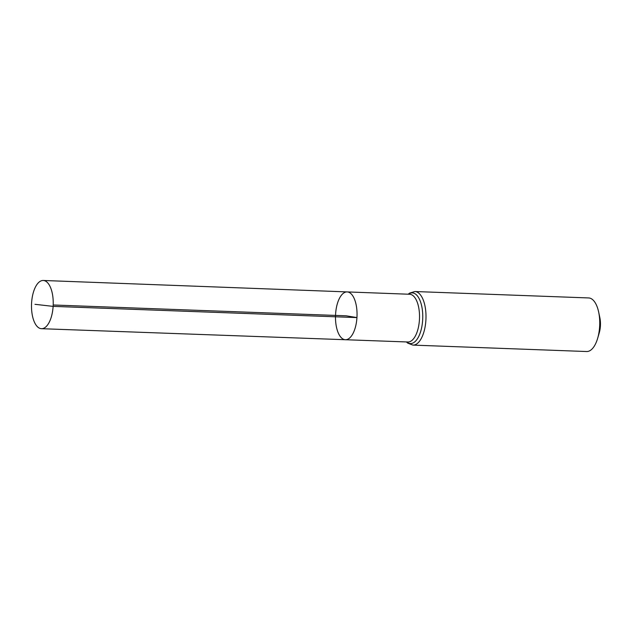 <?xml version="1.0" encoding="UTF-8"?>
<svg xmlns="http://www.w3.org/2000/svg" width="632" height="632" viewBox="0 0 632 632"><rect width="100%" height="100%" fill="white"/><g stroke="black" fill="none" stroke-linecap="round" stroke-linejoin="round"><path stroke-width="0.95" d="M347.158 291.913L409.654 294.259A23.882 10.728 -87.9 0 1 419.427 319.895A23.882 10.728 -87.9 0 1 407.893 341.991L345.396 339.724A23.921 10.752 -87.9 0 0 356.946 317.588A23.921 10.752 -87.9 0 0 347.158 291.913A23.921 10.752 -87.9 0 0 335.529 315.415A23.921 10.752 -87.9 0 0 345.396 339.724A23.921 10.752 -87.9 0 0 356.946 317.588A23.921 10.752 -87.9 0 0 347.158 291.913L43.26 280.474A24.127 10.839 -87.9 0 0 31.6 302.799A24.127 10.839 -87.9 0 0 41.475 328.695A24.127 10.839 -87.9 0 0 53.128 306.378A24.127 10.839 -87.9 0 0 43.26 280.474M414.916 291.526A26.805 12.048 -87.9 0 1 425.889 320.298A26.805 12.048 -87.9 0 1 412.933 345.104L586.678 351.526A26.805 12.048 -87.9 0 0 597.667 338.278L599.255 332.843A15.634 7.023 -87.9 0 0 600.4 326.104A15.634 7.023 -87.9 0 0 599.823 317.501L598.638 311.963A26.805 12.048 -87.9 0 0 588.653 297.941L414.916 291.526L409.599 293.098L408.169 294.204M597.667 338.278A26.805 12.048 -87.9 0 0 599.626 326.72A26.805 12.048 -87.9 0 0 598.638 311.963M53.199 304.987L346.273 315.818L356.946 317.588L53.128 306.378L34.981 304.316M406.66 341.944A25.343 11.384 -87.9 0 0 422.658 320.1A25.343 11.384 -87.9 0 0 408.422 294.212M412.933 345.104L407.751 343.144L406.408 341.936M345.396 339.724L41.475 328.695"/></g></svg>
